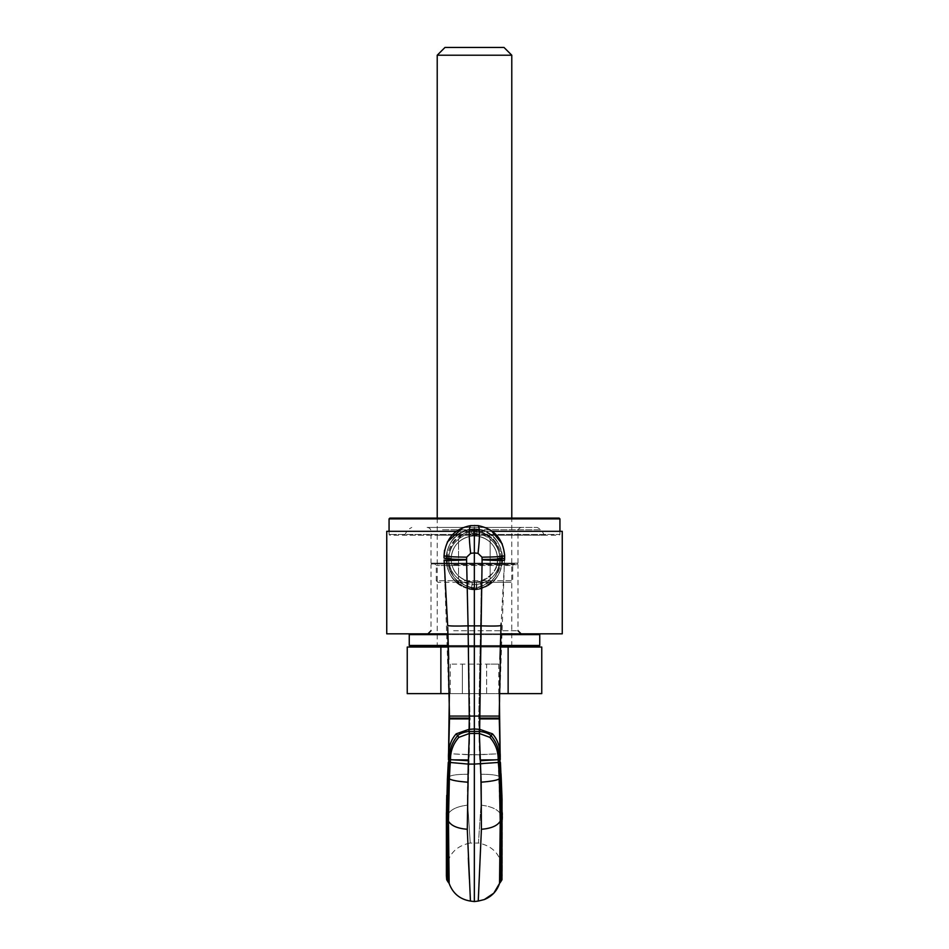 <?xml version="1.0" encoding="UTF-8"?>
<svg xmlns="http://www.w3.org/2000/svg" width="949" height="949" viewBox="0 0 949 949"><rect width="100%" height="100%" fill="white"/><g stroke="black" fill="none" stroke-linecap="round" stroke-linejoin="round"><path stroke-width="0.71" stroke-dasharray="4.75 3.56" d="M458.533 578.771C461.617 583.789 466.208 586.873 472.282 588.048L474.346 588.487L474.346 589.341L472.507 589.115C437.904 586.411 437.904 531.701 472.507 528.984L476.184 528.984L472.507 528.984L474.346 528.759L472.507 528.984L472.282 530.064L474.346 529.613L474.346 528.759L476.184 528.984L474.346 528.759L474.346 533.575L471.985 533.777L471.712 530.669C456.588 534.334 448.497 543.777 447.465 558.997L445.911 559.115C447.074 575.189 455.544 585.13 471.345 588.949L476.184 589.115C510.787 586.411 510.787 531.701 476.184 528.984L476.41 530.064L474.346 529.613L474.346 528.759L474.346 533.575L476.706 533.777L476.979 530.669C492.104 534.334 500.194 543.777 501.226 558.997L502.78 559.115C501.606 575.213 493.124 585.153 477.335 588.949L474.346 589.341L477.335 588.949C493.231 585.023 501.713 575.082 502.78 559.115L502.78 558.997C501.606 542.899 493.124 532.947 477.335 529.151L476.184 528.984C510.645 531.12 510.645 586.957 476.184 589.115L477.335 588.949L476.979 587.431L477.335 588.949L476.184 589.115L476.41 588.048L474.346 588.487L474.346 589.341L471.345 588.949C455.449 585.023 446.967 575.082 445.911 559.115L445.911 558.997C447.074 542.923 455.556 532.97 471.345 529.151L472.507 528.984L471.345 529.151C455.567 532.947 447.086 542.899 445.911 558.997L447.465 558.997C448.308 544.002 456.386 534.56 471.712 530.669L471.345 529.151L471.712 530.669L472.744 530.527L472.507 528.984C437.964 531.452 437.975 586.66 472.507 589.115L476.184 589.115L476.41 588.048L472.282 588.048L472.507 589.115L471.345 588.949L471.712 587.431L471.345 588.949L472.507 589.115L472.282 588.048C466.113 586.814 461.534 583.718 458.533 578.771C445.449 569.72 445.615 548.463 458.533 539.412C461.594 534.358 466.184 531.238 472.282 530.064L472.507 528.984L472.744 530.527L475.935 530.527L476.184 528.984L477.335 529.151C493.136 532.97 501.618 542.923 502.78 558.997L501.226 558.997C500.384 544.002 492.306 534.56 476.979 530.669L477.335 529.151L476.979 530.669L475.935 530.527L476.184 528.984L476.41 530.064L472.282 530.064C466.018 531.345 461.439 534.453 458.533 539.412L458.533 578.771C445.449 569.72 445.615 548.463 458.533 539.412L458.533 578.771M490.159 578.771C487.074 583.789 482.483 586.873 476.41 588.048C482.578 586.814 487.157 583.718 490.159 578.771C503.231 569.72 503.077 548.463 490.159 539.412L490.159 578.771C503.231 569.72 503.077 548.463 490.159 539.412C487.086 534.358 482.507 531.238 476.41 530.064C482.673 531.345 487.252 534.453 490.159 539.412L490.159 578.771M474.346 531.76L473.492 531.843L472.187 536.102L476.505 536.102L475.2 531.843L479.257 532.389C479.209 528.047 478.794 525.793 478.035 525.616L474.346 525.165L474.346 531.76L475.2 531.843L474.346 531.76L474.346 535.912L476.505 536.102L472.187 536.102L474.346 535.912L474.346 531.76L469.435 532.389C457.359 535.438 450.538 543.208 448.96 555.687L448.924 558.759L451.202 559.103L447.465 559.103C448.497 574.335 456.588 583.765 471.712 587.431C456.422 583.599 448.343 574.157 447.465 559.103L448.865 558.997A25.315 25.315 0 0 1 471.985 533.777L472.187 536.102L474.346 535.912L474.346 533.575L471.985 533.777A25.315 25.315 0 0 0 448.865 558.997L451.202 558.997A22.99 22.99 0 0 1 472.187 536.102L469.767 536.434C459.043 539.257 452.887 546.043 451.309 556.814L451.214 559.815C451.736 570.349 457.477 577.538 468.426 581.357L472.187 582.01A22.99 22.99 0 0 1 451.202 559.103L451.214 559.815L448.96 559.625L451.214 559.815C451.736 570.349 457.477 577.538 468.426 581.357L474.346 582.2L474.346 584.537L476.706 584.335L474.346 584.537L474.346 589.341L476.184 589.115L475.935 587.585L474.346 587.775L474.346 582.2L472.187 582.01L476.505 582.01L474.346 582.2L476.505 582.01L474.346 582.2L474.346 842.534L474.346 754.775L448.711 753.72L449.494 716.092L448.711 753.72L469.233 754.775L469.957 718.132L467.418 588.89L468.426 581.357L467.418 588.89C454.796 581.737 448.652 571.986 448.96 559.625L444.12 560.076L444.049 555.687C445.567 538.807 454.429 528.783 470.657 525.616L474.346 525.165L470.657 525.616C454.369 528.842 445.508 538.866 444.049 555.687L447.738 627.799L449.363 693.636L499.328 693.636L500.953 627.799M474.346 589.341L474.346 587.775L472.744 587.585L476.979 587.431L476.706 584.335A25.315 25.315 0 0 0 499.815 559.103L501.226 559.103C500.194 574.335 492.104 583.765 476.979 587.431C492.258 583.599 500.348 574.157 501.226 559.103L499.815 558.997A25.315 25.315 0 0 0 476.706 533.777L476.979 530.669L471.712 530.669L472.187 536.102L469.767 536.434C459.043 539.257 452.887 546.043 451.309 556.814L451.202 558.997A22.99 22.99 0 0 1 472.187 536.102L473.492 531.843L469.435 532.389L469.767 536.434L472.187 536.102A22.99 22.99 0 0 0 451.202 558.997L448.865 559.103A25.315 25.315 0 0 0 471.985 584.335L471.712 587.431L472.744 587.585L472.507 589.115L472.744 587.585L471.712 587.431L471.985 584.335L474.346 584.537L471.985 584.335L472.187 582.01L474.346 582.2L474.346 754.775L499.981 753.72L499.198 717.622M499.945 659.306L499.198 715.226L504.631 555.687C503.124 538.807 494.263 528.783 478.035 525.616C478.794 525.793 479.209 528.047 479.257 532.389L478.925 536.434L476.505 536.102L478.925 536.434C489.637 539.234 495.781 546.031 497.383 556.814L497.49 558.997A22.99 22.99 0 0 0 476.505 536.102L476.706 533.777L474.346 533.575L474.346 535.912L476.505 536.102A22.99 22.99 0 0 1 497.49 558.997A22.99 22.99 0 0 0 476.505 536.102L475.2 531.843L479.257 532.389C491.333 535.438 498.154 543.208 499.732 555.687L499.767 558.842L497.49 559.103A22.99 22.99 0 0 1 476.505 582.01A22.99 22.99 0 0 0 497.49 559.103L497.478 559.815C496.956 570.349 491.214 577.538 480.265 581.357L476.505 582.01A22.99 22.99 0 0 0 497.49 559.103L497.478 559.815L499.732 559.625L497.478 559.815C498.355 568.487 492.614 575.663 480.265 581.357L476.505 582.01L476.232 589.744L476.505 582.01M470.657 553.362L466.694 557.182L466.588 559.827L468.071 625.865L474.346 625.889L474.346 552.911L470.657 553.362C468.759 536.849 468.759 527.597 470.657 525.616C469.885 525.793 469.482 528.047 469.435 532.389C457.454 535.331 450.621 543.101 448.96 555.687L451.309 556.814L448.96 555.687L448.913 558.024L451.214 558.332L448.913 558.024L448.924 558.842L451.202 559.103L448.865 559.103A25.315 25.315 0 0 0 471.985 584.335L472.187 582.01A22.99 22.99 0 0 1 451.202 559.103L444.12 560.076L449.494 715.226L448.747 659.306M502.306 870.019L502.306 818.857C501.25 811.241 494.132 806.662 480.965 805.143L480.562 774.277L480.965 805.143C494.132 806.662 501.25 811.241 502.306 818.857L502.306 870.019C501.119 855.037 493.16 846.045 478.438 843.032L480.965 805.143L478.438 843.032L470.253 843.032L467.727 805.143L469.957 718.132L467.418 588.89L472.46 589.744L472.187 582.01A22.99 22.99 0 0 1 451.202 559.103M446.386 870.019L446.386 818.857C447.442 811.241 454.559 806.662 467.727 805.143C454.559 806.662 447.442 811.241 446.386 818.857L446.386 870.019C447.572 855.037 455.532 846.045 470.253 843.032L467.727 805.143L469.233 754.775L479.447 754.775L478.735 718.903L499.198 718.903L499.981 753.72L479.447 754.775L480.562 774.277L478.735 718.132L481.262 588.89L480.265 581.357L481.262 588.89C493.895 581.737 500.04 571.986 499.732 559.625L504.56 560.076L501.036 625.438C500.004 626.079 493.195 626.221 480.621 625.865L479.423 716.068L499.198 716.092L499.198 718.132L499.198 716.092L499.198 718.132L478.735 718.132L481.262 588.89C493.255 582.722 499.411 572.971 499.732 559.625L504.56 560.076L504.631 555.687C503.184 538.866 494.322 528.842 478.035 525.616L474.346 525.165L478.035 525.616C479.933 527.597 479.933 536.849 478.035 553.362L481.997 557.182C495.959 557.016 503.516 556.517 504.631 555.687L499.732 555.687L497.383 556.814L497.49 559.103L499.815 558.997A25.315 25.315 0 0 0 476.706 533.777L476.505 536.102L478.925 536.434C489.648 539.257 495.793 546.043 497.383 556.814L499.732 555.687L499.779 558.024L497.478 558.332L499.779 558.024L499.767 558.759L497.49 558.997L501.226 559.103L497.49 559.103L499.815 559.103A25.315 25.315 0 0 1 476.706 584.335L476.979 587.431L475.935 587.585L476.184 589.115M497.49 558.997L499.767 558.759L499.732 559.625L499.767 558.842L497.49 559.103M478.035 553.362L474.346 552.911L474.346 525.165L470.657 525.616C469.885 525.793 469.482 528.047 469.435 532.389L469.767 536.434M466.694 557.182C452.72 557.016 445.176 556.517 444.049 555.687L444.049 558.024L444.049 555.687L448.96 555.687L444.049 555.687M466.635 559.519C452.697 559.352 445.176 558.854 444.049 558.024L448.913 558.024L444.049 558.024M466.588 559.827C452.768 560.622 445.283 560.705 444.12 560.076M447.738 627.799L447.643 625.438C448.687 626.079 455.496 626.221 468.071 625.865L469.269 716.068L449.494 716.092L449.494 718.132L449.494 716.092M448.497 758.121L448.462 758.856M447.975 768.156L448.426 759.544L448.177 764.408L449.15 764.692L448.948 768.287L447.975 768.156L448.177 764.408L446.742 795.345M446.706 879.759L446.386 817.67M446.386 816.543L446.398 815.274M446.41 812.842L447.691 773.708L448.663 773.957L448.438 778.571L449.363 778.821L448.462 821.122L449.15 883.424M501.997 877.908L502.306 817.67M502.306 816.543L502.306 875.63M502.08 800.161L502.057 799.034M501.321 779.698L501.95 795.333M500.716 768.156L500.265 759.544L500.514 764.408L499.542 764.692L499.743 768.287L500.716 768.156L500.514 764.408L501.238 778.204L501.001 773.708L500.028 773.957L500.253 778.56L501.238 778.227L502.282 819.284L501.226 820.351L502.282 819.272L501.226 820.339L500.253 778.619L501.238 778.287M500.182 757.931L500.194 758.654C500.669 748.429 498.106 740.149 492.495 733.838L479.933 729.401L474.346 728.962L474.346 716.08L479.423 716.068L479.423 718.132L499.198 718.132L478.735 718.132L478.735 718.903L497.003 718.903M481.997 557.182L482.104 559.827C495.924 560.622 503.409 560.705 504.56 560.076M482.104 559.827L480.621 625.865L474.346 625.889L474.346 716.08L469.269 716.068L469.269 718.132L449.494 718.132L469.957 718.132L449.494 718.132M482.056 559.519C495.983 559.352 503.516 558.854 504.631 558.024L499.779 558.024L504.631 558.024M469.458 731.418L474.346 731.027L474.346 733.102L469.328 733.494L469.197 729.366L456.196 733.838C450.585 740.149 448.011 748.429 448.497 758.654L448.248 762.913L448.438 759.556L449.47 760.042L449.541 759.176C449.079 750.54 451.783 742.676 457.62 735.594L456.196 733.838M446.386 818.857L446.386 875.63M500.443 762.913L500.265 759.544L500.443 762.913L499.447 763.257L499.15 759.176C499.601 750.54 496.908 742.676 491.06 735.594L489.874 737.361C495.568 743.897 498.332 751.347 498.166 759.686L500.23 821.122L499.542 883.424M479.423 718.132L479.233 731.418L474.346 731.027L474.346 728.962L469.197 729.366L469.269 718.903L449.494 718.903M468.759 729.401L469.079 731.442C463.978 732.035 460.158 733.411 457.62 735.594L458.818 737.361C453.112 743.897 450.348 751.347 450.514 759.686L449.363 778.821M447.975 881.835L447.465 820.339L446.398 819.272L447.442 778.287L448.438 778.56M451.202 558.997L448.924 558.759L448.96 559.625C449.28 572.971 455.437 582.733 467.418 588.89L472.46 589.744L472.187 582.01M447.714 627.194L447.572 623.6M501.985 879.759L501.997 878.679M500.977 627.194L501.119 623.6M479.233 731.418L479.613 731.442C484.714 732.035 488.521 733.411 491.06 735.594L492.495 733.838M449.15 764.692L449.47 760.042M468.332 857.955L467.288 829.296L467.537 782.178L469.328 733.494L458.818 737.361M499.542 764.692L499.447 763.257M474.346 901.55L474.346 733.102L479.364 733.494L479.933 729.401M500.194 758.654L498.166 759.686L480.277 760.73L479.364 733.494L489.874 737.361M480.277 760.73L481.404 829.296L478.249 901.076M469.423 879.332L470.443 901.076M444.547 550.218L447.299 542.045M462.934 527.632L470.657 525.616M504.619 554.655L502.294 544.014M491.155 530.491L479.055 525.758M476.505 536.102L478.925 536.434L479.257 532.389C491.238 535.331 498.071 543.101 499.732 555.687L504.631 555.687M456.92 582.259L511.155 582.259L437.845 582.259L436.291 580.705L512.709 580.705L436.291 580.705L436.291 565.485L434.737 563.931L514.263 563.931L434.737 563.931M494.975 563.931L431.783 563.931L454.025 563.931L431.783 563.931L431.012 563.16L517.988 563.16L431.012 563.16L431.012 531.31L517.988 531.31L431.012 531.31C430.775 528.949 429.482 527.656 427.121 527.43L521.879 527.43L427.121 527.43M444.429 527.43L537.229 527.43L444.429 527.43M440.988 535.2L544.394 535.2L440.988 535.2M515.082 535.2L408.533 535.2L559.151 535.2L559.934 534.417L389.066 534.417L559.934 534.417L559.934 531.31M389.066 531.31L389.066 534.417L389.849 535.2L433.918 535.2M389.066 518.889L559.934 518.889M389.849 518.107L559.151 518.107M386.741 531.31L562.259 531.31M386.741 633.837L562.259 633.837M492.329 531.31L456.362 531.31M500.728 633.837L447.964 633.837M448.379 646.257L500.301 646.257L448.379 646.257M538.961 646.257L443.598 646.257M448.355 645.486L500.337 645.486M539.744 645.486L409.256 645.486M443.219 634.608L539.744 634.608M500.692 634.608L447.999 634.608M505.402 633.837L410.039 633.837L505.402 633.837M452.163 633.837L521.096 633.837L452.163 633.837M453.646 564.702L517.988 564.702L453.646 564.702M521.879 527.43C519.518 527.656 518.225 528.949 517.988 531.31L517.988 563.16L517.217 563.931L454.025 563.931M541.76 693.636L407.24 693.636M541.76 647.04L508.13 647.04L508.13 693.636M508.13 647.04L407.24 647.04M448.403 647.04L500.277 647.04M432.922 647.04L521.879 647.04L432.922 647.04M440.87 647.04L440.87 693.636M486.635 693.636L462.365 693.636L486.635 693.636L486.635 664.122L450.217 664.122L498.783 664.122L486.635 664.122L486.635 693.636M450.217 693.636L462.365 693.636L450.217 693.636L450.217 664.122M521.879 646.257L427.121 646.257M498.783 693.636L498.783 664.122M462.365 693.636L462.365 664.122L462.365 693.636M492.377 646.257L437.216 646.257L492.377 646.257M444.986 47.45L504.014 47.45M437.216 55.22L511.784 55.22M472.46 589.744L476.232 589.744L472.46 589.744M481.262 588.89L476.232 589.744L481.262 588.89M452.104 718.903L469.957 718.903L469.269 718.132M468.972 759.52L448.426 759.544L468.972 759.52M468.13 774.277C455.484 774.194 448.592 775.511 447.454 778.204C448.592 775.511 455.484 774.194 468.13 774.277M480.562 774.277C493.207 774.194 500.099 775.511 501.238 778.204C500.099 775.511 493.207 774.194 480.562 774.277M479.719 759.52L500.265 759.544L479.719 759.52M479.423 718.903L499.198 718.903M448.248 762.913L449.245 763.257M468.415 760.73L450.514 759.686L448.497 758.654M450.455 760.279L448.45 759.307M449.873 768.393L448.948 768.287L448.663 773.957M498.818 768.393L499.743 768.287L500.028 773.957M499.21 760.042L500.253 759.556M498.225 760.279L500.23 759.307M500.408 762.32L480.443 764.087L468.248 764.087L448.284 762.32M450.182 763.435L448.26 762.747M447.465 820.339L446.398 819.284L447.465 820.339L448.438 778.571L447.454 778.239M467.537 782.178C457.786 781.43 451.736 780.327 449.363 778.868L447.442 778.287M500.704 881.835L501.226 820.351L500.23 821.134L501.226 820.339M500.253 778.56L501.238 778.239M498.51 763.435L500.431 762.747M481.155 782.178C490.894 781.43 496.956 780.327 499.328 778.868L500.253 778.619L499.316 778.821M448.462 821.134L448.462 821.134C451.143 825.737 457.418 828.453 467.288 829.296M481.404 829.296C491.274 828.453 497.549 825.737 500.23 821.134M492.816 565.485L440.965 565.485L512.709 565.485L512.709 580.705L511.155 582.259M456.184 565.485L436.291 565.485M442.495 529.756L541.262 529.756L442.495 529.756M453.646 630.729L517.988 630.729L453.646 630.729M512.709 565.485L514.263 563.931M404.606 535.2L407.738 529.756L411.771 527.43M544.394 535.2L541.262 529.756L537.229 527.43M431.783 563.931L431.012 564.702L431.012 630.729M517.217 563.931L517.988 564.702L517.988 630.729M511.784 646.257L511.784 518.107M437.216 518.107L437.216 646.257"/><path stroke-width="1.42" d="M448.403 647.04L407.24 647.04L407.24 693.636L449.363 693.636L448.497 758.121M501.119 623.6L501.036 625.438C500.004 626.079 493.195 626.221 480.621 625.865L474.346 625.889L474.346 552.911L478.035 553.362L481.997 557.182L482.104 559.827L479.613 731.442L479.364 733.494L469.328 733.494L468.248 764.087L474.346 764.087L474.346 716.08L469.269 716.068L469.269 718.903L449.494 718.903L448.497 758.654C448.011 748.429 450.585 740.149 456.196 733.838L468.759 729.401L474.346 728.962L479.933 729.401L492.495 733.838C498.106 740.149 500.669 748.429 500.194 758.654L499.981 753.755M499.198 717.622L499.198 716.602M500.277 647.04L508.13 647.04L508.13 693.636L499.328 693.636L500.182 757.931M446.742 795.345L446.386 818.857L447.454 778.204L448.248 762.913L448.177 764.408L449.15 764.692L448.948 768.287L447.975 768.156M446.386 817.67L446.386 816.543M446.398 815.274L446.41 812.842M501.95 795.333L501.985 879.759L502.045 798.951L500.443 762.913L500.514 764.408L499.542 764.692L499.743 768.287L500.716 768.156M502.306 817.67L502.306 816.543M502.294 815.274L502.282 812.842L502.294 815.274M446.398 818.346L446.386 875.63L446.706 879.759L449.15 883.424L447.975 881.835L446.635 798.951M502.045 798.951L501.238 778.204L502.045 798.951M447.442 778.287L448.438 778.571L447.465 820.339L446.398 819.284L448.462 821.134L449.15 883.424L446.706 879.759L446.398 819.284L447.454 778.204L446.386 818.857M469.957 718.903L449.494 718.903L449.494 718.132L449.494 718.891M448.747 659.306L447.714 627.194L449.494 718.132L449.494 716.092L469.269 716.068L468.071 625.865C455.496 626.221 448.687 626.079 447.643 625.438L444.12 560.076L447.572 623.6M501.997 878.679L501.997 877.908M499.945 659.306L500.977 627.194L499.198 716.092L500.265 759.544L499.21 760.042L499.15 759.176C499.601 750.54 496.908 742.676 491.06 735.594L492.495 733.838M449.15 764.692L449.541 759.176C449.079 750.54 451.783 742.676 457.62 735.594L458.818 737.361C453.112 743.897 450.348 751.347 450.514 759.686L449.873 768.393L448.948 768.287L448.663 773.957L447.691 773.708L447.454 778.227L448.438 778.571L447.454 778.227M499.542 883.424C496.908 891.099 491.843 896.473 484.334 899.545L493.765 893.211L499.542 883.424C496.908 891.099 491.843 896.473 484.334 899.545L478.249 901.076L481.404 829.296L481.155 782.178L479.364 733.494L489.874 737.361C495.568 743.897 498.332 751.347 498.166 759.686L498.818 768.393L499.743 768.287L500.028 773.957L501.001 773.708L501.238 778.227L500.253 778.571L501.226 820.339L502.282 819.272L500.23 821.134L499.542 883.424L501.985 879.759L499.542 883.424L500.704 881.835L501.226 820.351L502.282 819.284L501.238 778.204M504.56 560.076L504.631 558.024L504.56 560.076C503.409 560.705 495.924 560.622 482.104 559.827M501.036 625.438L500.977 627.194L501.036 625.438M469.269 718.903L469.079 731.442C463.978 732.035 460.158 733.411 457.62 735.594L456.196 733.838M474.346 531.76L474.346 552.911L470.657 553.362L466.694 557.182L466.588 559.827C452.768 560.622 445.283 560.705 444.12 560.076M466.588 559.827L468.071 625.865L474.346 625.889L474.346 716.08L499.198 716.092L499.198 718.132L479.423 718.132M479.933 729.401L479.613 731.442C484.714 732.035 488.521 733.411 491.06 735.594L489.874 737.361M499.542 764.692L499.21 760.042M448.284 762.32L468.248 764.087L467.288 829.296L470.443 901.076C459.909 899.332 452.815 893.448 449.15 883.424C452.815 893.448 459.909 899.332 470.443 901.076L474.346 901.55L474.346 764.087L500.408 762.32M468.332 857.955L469.423 879.332M458.818 737.361L469.328 733.494L468.759 729.401M466.635 559.519C452.697 559.352 445.176 558.854 444.049 558.024L444.049 555.687L444.049 558.024M470.657 553.362C468.759 536.849 468.759 527.597 470.657 525.616C454.571 528.629 445.698 538.652 444.049 555.687L444.547 550.218M447.299 542.045L462.934 527.632M479.055 525.758L478.035 525.616C494.322 528.842 503.184 538.866 504.631 555.687L504.619 554.655M502.294 544.014L491.155 530.491M504.631 555.687L504.631 558.024L504.631 555.687C503.516 556.517 495.959 557.016 481.997 557.182M482.056 559.519C495.983 559.352 503.516 558.854 504.631 558.024M478.035 553.362C479.933 536.849 479.933 527.597 478.035 525.616L470.657 525.616M466.694 557.182C452.72 557.016 445.176 556.517 444.049 555.687M389.066 518.889L389.849 518.107L559.151 518.107L559.934 518.889L389.066 518.889L389.066 531.31M492.329 531.31L562.259 531.31L562.259 633.837L500.728 633.837M456.362 531.31L386.741 531.31L386.741 633.837L447.964 633.837M447.999 634.608L409.256 634.608L409.256 645.486L410.039 646.257L432.922 646.257M521.879 647.04L521.879 646.257L500.301 646.257L538.961 646.257L539.744 645.486L500.337 645.486M409.256 645.486L448.355 645.486M538.961 633.837L539.744 634.608L500.692 634.608M508.13 647.04L541.76 647.04L541.76 693.636L508.13 693.636M440.87 647.04L440.87 693.636M437.216 55.22L511.784 55.22L504.014 47.45L444.986 47.45L437.216 55.22L437.216 518.107M447.454 778.18L447.37 779.698M452.104 718.903L449.494 718.903M497.003 718.903L499.198 718.891M449.47 760.042L448.426 759.544L448.711 753.755M501.238 778.239L500.253 778.56L501.238 778.287M479.423 718.903L499.198 718.903M449.245 763.257L448.248 762.913M450.182 763.435L448.26 762.747M448.663 773.957L448.438 778.56M467.537 782.178C457.786 781.43 451.736 780.327 449.363 778.868L448.438 778.619L449.363 778.821L448.462 821.134C451.143 825.737 457.418 828.453 467.288 829.296M449.873 768.393L449.363 778.821M450.455 760.279L448.45 759.307M468.415 760.73L450.514 759.686L448.497 758.654M469.269 718.132L449.494 718.132M480.277 760.73L498.166 759.686L500.194 758.654M498.225 760.279L500.23 759.307M499.447 763.257L500.443 762.913M500.431 762.747L498.51 763.435M481.155 782.178C490.894 781.43 496.956 780.327 499.328 778.868L500.253 778.619L499.316 778.821L500.23 821.134L501.226 820.339M498.818 768.393L499.316 778.821M500.028 773.957L500.253 778.56M447.465 820.339L448.462 821.134M469.458 731.418L479.233 731.418M481.404 829.296C491.274 828.453 497.549 825.737 500.23 821.134M502.08 800.161L502.057 799.034M447.975 881.835L446.706 879.759M500.704 881.835L501.985 879.759M470.443 901.076C459.909 899.332 452.815 893.448 449.15 883.424M478.249 901.076L474.346 901.55M559.934 518.889L559.934 531.31M539.744 634.608L539.744 645.486M410.039 633.837L409.256 634.608M431.012 630.729L427.904 633.837M517.988 630.729L521.096 633.837M427.121 647.04L427.121 646.257M511.784 55.22L511.784 518.107"/></g></svg>
